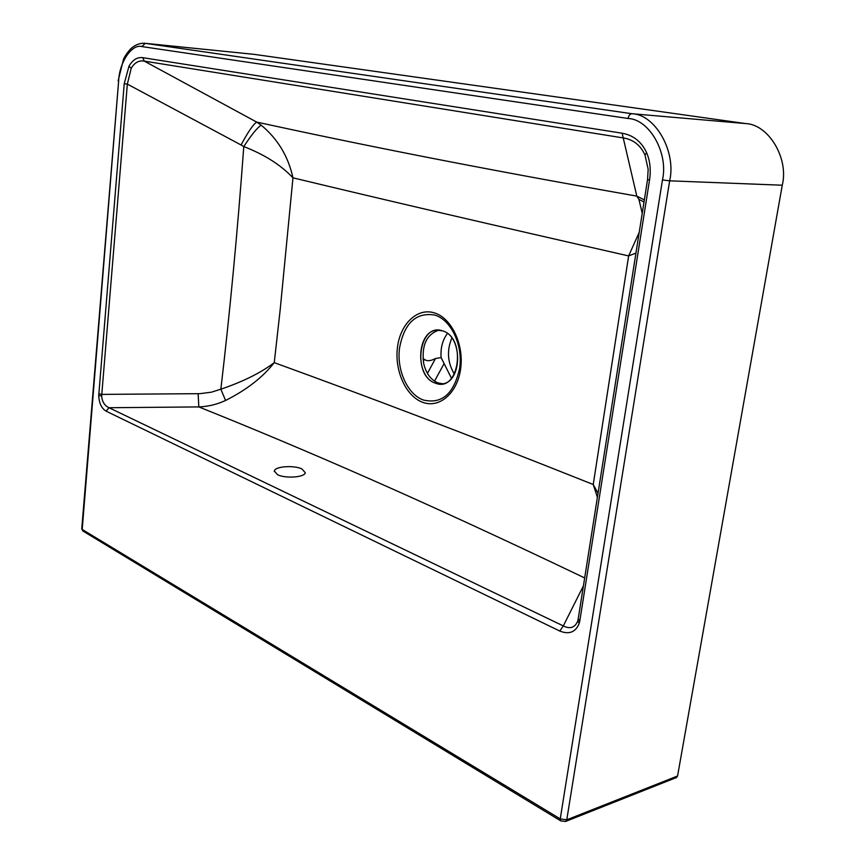 <?xml version="1.0" encoding="UTF-8"?>
<svg xmlns="http://www.w3.org/2000/svg" width="865" height="865" viewBox="0 0 865 865"><rect width="100%" height="100%" fill="white"/><g stroke="black" fill="none" stroke-linecap="round" stroke-linejoin="round"><path stroke-width="1.3" d="M277.557 474.712C285.439 478.767 305.01 477.318 305.269 472.701L301.917 468.949C293.959 464.981 274.713 466.397 274.346 471.025L277.557 474.712M442.599 383.757L438.101 382.946C430.889 379.984 426.077 373.485 423.677 363.462C421.406 345.492 426.456 334.409 438.815 330.192M435.495 383.173C414.681 377.162 416.303 330.192 437.441 330.192L442.372 330.83C466.905 337.22 459.304 393.153 435.495 383.173C411.848 376.113 418.671 322.288 442.372 330.83C463.326 335.912 462.343 383.552 441.366 383.93M241.065 144.974L243.779 146.585C264.398 154.511 280.801 164.923 292.965 177.822C383.044 199.534 494.942 225.57 628.639 255.921L593.239 484.508C465.857 433.7 364.63 395.489 274.259 362.651L280.195 309.605L292.965 177.822C288.24 156.295 277.633 138.735 261.154 125.144L256.646 122.062C253.013 124.668 247.822 132.313 241.065 144.974L127.339 84.11L124.236 83.678L128.982 66.227C132.637 59.847 137.243 57.004 142.79 57.674L144.25 61.101C138.843 60.236 134.497 62.648 131.21 68.324L127.339 84.11L101.67 395.802C102.038 401.609 104.481 405.577 109.001 407.729L563.31 625.925C569.992 629.266 574.771 627.731 577.636 621.351L577.636 621.351M583.432 585.821L563.31 625.925L559.817 631.061L106.092 411.156C101.54 408.334 99.086 403.155 98.718 395.619L124.236 83.678M142.79 57.674L622.119 133.21C633.353 135.21 641.527 141.719 646.642 152.748C650.091 160.879 651.053 169.983 649.529 180.061L647.561 179.52L648.166 169.281L644.987 154.986C640.446 145.169 633.191 139.481 623.232 137.924L636.813 196.106L638.911 199.383L642.23 213.287M106.092 411.156L109.001 407.729L198.831 406.918C208.184 406.55 217.093 404.409 225.56 400.473C246.547 389.91 262.776 377.302 274.259 362.651C260.819 372.815 243.022 381.67 220.856 389.196L211.352 392.202L199.804 393.672L101.746 394.386L98.794 393.791M639.235 232.263L628.639 255.921L635.959 253.067M598.029 493.331L593.239 484.508L597.391 497.353M622.119 133.21L623.232 137.924L144.25 61.101L256.646 122.062C359.04 144.39 476.993 168.015 636.813 196.106L644.349 199.901M638.911 199.383L644.014 201.978M225.56 400.473L220.856 389.196C230.004 311.303 237.637 230.436 243.779 146.585C251.293 135.059 257.078 127.912 261.154 125.144M649.529 180.061L579.82 620.832L579.269 623.276L577.788 620.854L578.166 619.351M584.675 577.939C422.769 500.5 303.518 448.935 198.831 406.918L198.128 393.716M677.565 776.002L782.263 185.218L669.672 180.828L566.77 819.804L677.565 776.002L676.452 777.538L565.656 821.436L566.77 819.804L560.239 818.906L662.471 179.92C668.667 153.008 649.269 119.143 628.066 118.483L141.936 46.58C131.804 43.574 119.284 62.485 118.646 80.964L82.207 529.445L560.239 818.906L560.844 820.928L565.656 821.436M628.066 118.483C628.714 115.445 630.012 113.866 631.958 113.726L745.587 123.565L254.267 54.376L145.201 43.326L631.958 113.726C655.162 114.342 676.473 151.386 669.672 180.828L662.471 179.92M144.758 43.272L254.267 54.376M745.587 123.565C768.401 124.29 789.064 158.284 782.263 185.218M144.563 43.25L145.201 43.326L141.936 46.58M579.82 620.832L578.231 618.951M454.395 374.167C447.497 362.554 446.654 350.498 451.844 338.02M422.985 358.813L424.38 359.321C426.845 361.375 430.554 361.116 435.495 358.521L441.096 357.559C440.436 347.979 442.556 339.967 447.443 333.501M441.096 357.559L451.508 378.362M397.457 347.427C400.246 324.04 417.114 307.551 434.208 312.838C451.335 317.758 464.116 344.259 460.656 368.739C457.455 393.305 439.247 408.723 422.585 402.268C405.88 396.17 394.44 370.739 397.457 347.427M434.533 315.022C416 312.146 404.333 323.099 399.554 347.892C396.473 369.982 407.545 394.581 423.482 400.052C442.037 404.323 454.093 393.683 459.661 368.144C463.175 344.994 450.838 319.401 434.533 315.022M579.269 623.276C575.69 632.174 569.202 634.769 559.817 631.061M646.642 152.748L644.987 154.986M98.718 395.619L101.67 395.802M128.982 66.227L131.21 68.324M118.646 80.964L81.764 528.785L82.986 531.056L560.704 820.842M423.288 361.343L424.38 359.321M427.44 373.377L435.495 358.521M434.511 381.141L443.842 364.089M648.166 169.281L647.561 179.52L578.177 619.07M144.596 43.25C139.535 43.099 134.908 44.958 130.723 48.818C126.96 53.003 124.549 56.56 123.457 59.48L118.116 80.813M577.788 620.854L578.155 619.243M82.835 530.969L81.753 528.893M274.324 471.62L274.346 471.025"/></g></svg>
